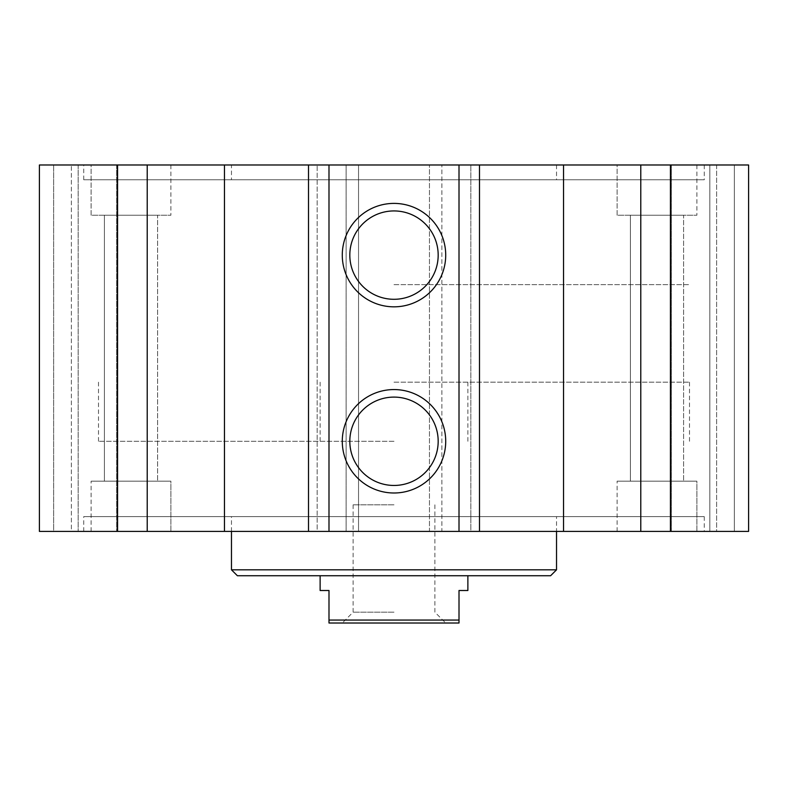 <?xml version="1.0" encoding="UTF-8"?>
<svg xmlns="http://www.w3.org/2000/svg" width="788" height="788" viewBox="0 0 788 788"><rect width="100%" height="100%" fill="white"/><g stroke="black" fill="none" stroke-linecap="round" stroke-linejoin="round"><path stroke-width="0.59" stroke-dasharray="3.94 2.96" d="M231.475 179.762L556.525 179.762L231.475 179.762L231.475 164.988L556.525 164.988L231.475 164.988M83.725 179.762L704.275 179.762L83.725 179.762L83.725 164.988L704.275 164.988L83.725 164.988M670.43 164.988L670.43 531.408L748.6 531.408L748.6 164.988L748.6 531.408L671.346 531.408L671.346 164.988L671.346 531.408L709.84 531.408L709.84 164.988L709.84 531.408L748.6 531.408L748.6 164.988L748.6 531.408L748.6 164.988L39.4 164.988L116.654 164.988L39.4 164.988L116.654 164.988L39.4 164.988L39.4 531.408L71.383 531.408L71.383 164.988L71.383 531.408L53.653 531.408L53.653 164.988L53.653 531.408L53.653 164.988L53.653 531.408L39.4 531.408L116.654 531.408L39.4 531.408L116.654 531.408L39.4 531.408L39.4 164.988L39.4 531.408L39.4 164.988L39.4 531.408L117.57 531.408L117.57 164.988M617.102 164.988L696.888 164.988L617.102 164.988L696.888 164.988L617.102 164.988L617.102 215.222L696.888 215.222L617.102 215.222L696.888 215.222L617.102 215.222L617.102 164.988M91.112 164.988L170.898 164.988L91.112 164.988L170.898 164.988L91.112 164.988L91.112 215.222L170.898 215.222L91.112 215.222L170.898 215.222L91.112 215.222L91.112 164.988M704.275 516.632L83.725 516.632L704.275 516.632L704.275 531.408L83.725 531.408L704.275 531.408M556.525 516.632L231.475 516.632L556.525 516.632L556.525 531.408M394 575.732L467.875 575.732L394 575.732M550.615 575.732L237.385 575.732M556.525 569.822L231.475 569.822M394 441.28L98.5 441.28L394 441.28M394 284.665L689.5 284.665L394 284.665M438.177 441.28A44.177 44.177 0 0 0 371.906 403.023A44.177 44.177 0 0 0 371.906 479.537A44.177 44.177 0 0 0 438.177 441.28M438.177 255.115A44.177 44.177 0 0 0 371.906 216.858A44.177 44.177 0 0 0 371.906 293.372A44.177 44.177 0 0 0 438.177 255.115M696.888 481.173L617.102 481.173L696.888 481.173L617.102 481.173L696.888 481.173L696.888 531.408L617.102 531.408L696.888 531.408L696.888 481.173M683.59 481.173L630.4 481.173L683.59 481.173L630.4 481.173L683.59 481.173L683.59 215.222L630.4 215.222L683.59 215.222L630.4 215.222L683.59 215.222L683.59 481.173M170.898 481.173L91.112 481.173L170.898 481.173L91.112 481.173L170.898 481.173L170.898 531.408L91.112 531.408L170.898 531.408L170.898 481.173M157.6 481.173L104.41 481.173L157.6 481.173L104.41 481.173L157.6 481.173L157.6 215.222L104.41 215.222L157.6 215.222L104.41 215.222L157.6 215.222L157.6 481.173M696.888 531.408L617.102 531.408L696.888 531.408M170.898 531.408L91.112 531.408L170.898 531.408M716.617 164.988L716.617 531.408L734.347 531.408L716.617 531.408L716.617 164.988M734.347 164.988L734.347 531.408L734.347 164.988L734.347 531.408L748.6 531.408L734.347 531.408L734.347 164.988M640.782 164.988L640.782 531.408L670.43 531.408M563.528 164.988L563.528 531.408L640.782 531.408M224.472 164.988L224.472 531.408L317.17 531.408L317.17 164.988L317.17 531.408L358.54 531.408L358.54 164.988L358.54 531.408L346.129 531.408L346.129 164.988L346.129 531.408L441.871 531.408L441.871 164.988L441.871 531.408L429.46 531.408L429.46 164.988L429.46 531.408L470.83 531.408L470.83 164.988L470.83 531.408L563.528 531.408M748.6 164.988L748.6 531.408L671.346 531.408L748.6 531.408L748.6 164.988M104.41 481.173L104.41 215.222L104.41 481.173M78.16 164.988L78.16 531.408L78.16 164.988M116.654 164.988L116.654 531.408L116.654 164.988M147.218 164.988L147.218 531.408L117.57 531.408M224.472 531.408L147.218 531.408M39.4 164.988L39.4 531.408L39.4 164.988M394 382.18L689.5 382.18L394 382.18M467.875 590.507L459.01 590.507L459.01 623.013L328.99 623.013L328.99 590.507L320.125 590.507M328.99 620.058L459.01 620.058M394 623.013L445.712 623.013L394 623.013M394 612.178L353.123 612.178L394 612.178M394 504.812L353.123 504.812L394 504.812M556.525 164.988L556.525 179.762M704.275 164.988L704.275 179.762M83.725 531.408L83.725 516.632M231.475 531.408L231.475 516.632M467.875 382.18L467.875 441.28M320.125 382.18L320.125 441.28M617.102 531.408L617.102 481.173L617.102 531.408M91.112 531.408L91.112 481.173L91.112 531.408M170.898 164.988L170.898 215.222L170.898 164.988M696.888 164.988L696.888 215.222L696.888 164.988M630.4 215.222L630.4 481.173L630.4 215.222M98.5 382.18L98.5 441.28M689.5 382.18L689.5 441.28M353.123 504.812L353.123 612.178L342.288 623.013M434.877 504.812L434.877 612.178L445.712 623.013"/><path stroke-width="1.18" d="M117.57 164.988L117.57 531.408L39.4 531.408L39.4 164.988L748.6 164.988L748.6 531.408L670.43 531.408L670.43 164.988M556.525 569.822L231.475 569.822L237.385 575.732L550.615 575.732L556.525 569.822L556.525 531.408M445.712 441.28A51.712 51.712 0 0 1 368.144 486.068A51.712 51.712 0 0 1 368.144 396.492A51.712 51.712 0 0 1 445.712 441.28M438.177 441.28A44.177 44.177 0 0 0 371.906 403.023A44.177 44.177 0 0 0 371.906 479.537A44.177 44.177 0 0 0 438.177 441.28M445.712 255.115A51.712 51.712 0 0 1 368.144 299.903A51.712 51.712 0 0 1 368.144 210.327A51.712 51.712 0 0 1 445.712 255.115M438.177 255.115A44.177 44.177 0 0 0 371.906 216.858A44.177 44.177 0 0 0 371.906 293.372A44.177 44.177 0 0 0 438.177 255.115M328.99 164.988L328.99 531.408L308.502 531.408L308.502 164.988M479.498 164.988L479.498 531.408L459.01 531.408L459.01 164.988M328.99 531.408L459.01 531.408M224.472 164.988L224.472 531.408L117.57 531.408M308.502 531.408L224.472 531.408M640.782 164.988L640.782 531.408L670.43 531.408M563.528 164.988L563.528 531.408L640.782 531.408M479.498 531.408L563.528 531.408M147.218 164.988L147.218 531.408M320.125 575.732L320.125 590.507L328.99 590.507L328.99 623.013L459.01 623.013L459.01 590.507L467.875 590.507L467.875 575.732M459.01 620.058L328.99 620.058M231.475 569.822L231.475 531.408"/></g></svg>
